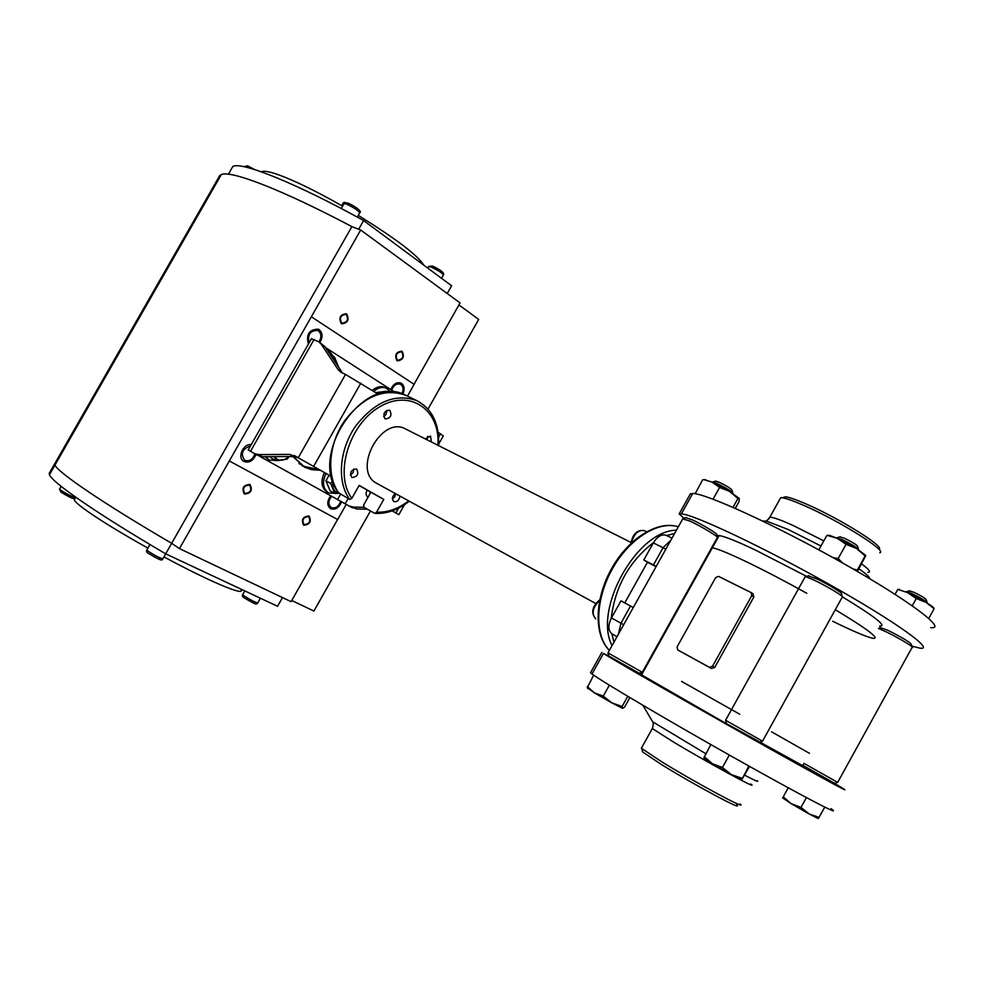 <?xml version="1.0" encoding="UTF-8"?>
<svg xmlns="http://www.w3.org/2000/svg" width="984" height="984" viewBox="0 0 984 984"><rect width="100%" height="100%" fill="white"/><g stroke="black" fill="none" stroke-linecap="round" stroke-linejoin="round"><path stroke-width="1.48" d="M687.25 591.95L687.016 593.291M666.328 535.37L666.242 535.333C661.715 533.894 657.423 536.415 653.327 542.873L643.807 559.945L647.447 562.27L624.779 602.872M633.29 607.534L620.978 600.83L611.433 617.94C607.854 625.394 608.063 630.719 612.06 633.917L616.993 636.722M687.742 591.987L687.914 590.941M647.447 562.27L656.082 566.661M643.807 559.945L656.23 566.415M665.528 631.863L666.365 629.083M669.637 624.496L673.4 616.439M681.592 681.408L739.747 714.236L681.592 681.408M751.469 592.811L753.055 593.869L753.842 597.017L714.704 667.496L711.407 668.468L679.514 650.941M806.622 576.378L754.789 549.736C736.18 540.966 724.298 536.243 719.144 535.591L712.342 547.805C717.398 548.629 729.206 553.5 747.754 562.405C765.749 571.114 785.416 581.409 806.782 593.291C785.416 581.409 765.749 571.114 747.754 562.405C729.206 553.5 717.398 548.629 712.342 547.805L711.666 547.744L712.342 547.805L641.58 674.864L726.967 724.027M685.307 595.049L689.501 588.616M691.949 583.143L693.781 581.138M872.968 638.321C880.459 638.973 867.9 629.428 835.293 609.699C867.9 629.428 880.459 638.973 872.968 638.321C866.535 636.956 853.128 631.261 832.722 621.261M809.463 753.314L771.542 731.813M677.705 649.883L709.55 667.386L712.539 666.229L751.764 595.627L751.247 592.651L718.591 576.378L715.651 577.596L677.127 646.82L677.668 649.858L679.575 650.977L677.668 649.858M925.919 602.319L933.976 608.579C934.222 607.854 931.528 605.763 925.919 602.319L907.691 592.651L916.239 598.543L925.919 602.319M897.875 589.404L907.691 592.651L897.875 589.404M928.773 618.407L933.853 609.207M912.254 605.763L916.239 598.543M895.071 594.324L897.519 589.908M906.498 591.618L911.984 593.635C921.602 598.37 926.707 601.507 927.285 603.057M879.757 627.423L888.208 630.449C902.783 637.866 910.471 642.515 911.295 644.397L912.008 646.734M878.429 628.432L886.092 631.789C898.552 637.755 915.415 647.939 912.266 647.595M837.704 782.378L803.916 763.363M837.605 782.403L834.506 783.252L803.584 765.736M819.082 817.396L818.233 818.565L809.192 813.989L819.082 817.396L824.752 807.126M800.988 807.421L809.192 813.989L791.197 803.67L800.988 807.421L806.4 797.606M783.227 796.843L791.197 803.67L782.674 797.938L788.221 787.803M909.4 590.904L914.062 592.343C921.762 596.12 925.846 598.629 926.301 599.883L927.076 602.38M829.352 535.308L827.04 535.357L829.352 535.308L837.261 538.309L856.535 548.482L865.145 555.948L865.748 555.628L857.421 571.458M827.04 535.357L837.261 538.309L846.056 544.337L856.535 548.482L865.711 555.37M853.005 568.912L857.285 570.142L865.145 555.948M833.19 557.719L838.159 558.58L842.587 562.971M838.159 558.58L846.056 544.337M857.285 570.142L856.843 571.126M818.848 549.871L826.72 535.64M836.363 537.904L842.095 539.552C852.206 544.459 857.753 547.891 858.712 549.847M808.147 575.935L816.437 578.715C828.061 584.152 844.518 594.213 841.431 593.967L842.132 596.353M804.924 577.202L805.675 576.649L814.1 580.093C827.261 586.267 845.957 597.682 842.439 597.362M842.132 597.349L762.526 741.173L725.589 720.263M802.661 765.626L726.5 723.646M748.873 766.044L741.665 779.845L749.525 766.413M741.641 779.845L731.333 774.605L742.071 778.332M722.416 767.508L731.333 774.605L712.33 763.695L722.416 767.508L729.316 755.048M704.2 756.585L712.33 763.695L703.917 757.741L710.854 744.581M704.495 758.726L703.917 757.741M839.795 536.932L844.395 538.223C852.673 542.245 857.089 545.001 857.63 546.477L858.417 549.06M704.236 479.675L711.961 482.062L729.661 491.434L737.939 498.519L739.304 498.593L738.959 501.729L735.269 508.347M704.003 479.675L711.961 482.062L719.611 487.449L729.661 491.434L739.218 498.396M733.019 507.35L737.939 498.519M713.068 499.183L719.611 487.449M695.159 493.734L702.65 479.811M695.282 493.009L696.241 493.931M712.342 482.234L716.905 483.415C726.561 488.15 731.875 491.459 732.859 493.353M685.811 517.682L692.478 519.921C702.933 524.816 719.255 534.779 716.549 534.607L717.225 536.969M682.773 518.826L690.153 521.151C702.01 526.711 720.546 538.014 717.447 537.781M717.213 537.768L642.306 672.281L607.977 652.884M639.366 673.339L608.813 656.045M627.767 696.315L622.109 706.487L622.478 708.357L624.582 707.102L629.883 697.582M622.589 708.369L611.839 702.871L622.109 706.487M603.278 696.106L611.839 702.871L594.385 692.859L603.278 696.106L609.367 685.184M587.3 686.524L594.385 692.859L587.337 687.595L593.647 675.159M588.075 688.861L587.337 687.595M715.503 481.188L719.193 482.221C726.905 486.01 731.161 488.654 731.936 490.18L732.674 492.701M595.701 603.5L376.724 483.341C351.645 470.807 381.226 415.076 405.568 428.987L405.814 429.11M338.668 492.799L349.714 499.454L351.829 498.347L359.172 485.37L383.785 499.405L376.564 512.184L374.756 513.365L363.859 507.227L363.711 504.89L370.87 492.209L383.785 499.405M356.638 469.036L356.552 468.987C350.993 469.614 349.418 472.455 351.841 477.511L351.891 477.535C357.45 476.933 359.037 474.103 356.638 469.036M395.31 493.537C392.112 496.416 391.632 499.097 393.846 501.557L393.895 501.582C397.179 502.172 399.197 500.327 399.922 496.071M431.373 441.976L430.549 436.035L425.322 438.925M389.836 410.353L389.578 410.217C384.191 410.943 382.69 413.809 385.052 418.815L385.285 418.938C390.66 418.237 392.186 415.383 389.836 410.353M359.099 485.493L370.87 492.209M736.659 804.937C744.457 811.775 693.339 784.383 661.469 764.531L642.675 751.973L642.331 750.743M740.189 803.953C748.48 811.124 694.852 782.329 661.396 761.567L641.703 748.467L641.863 747.348M641.74 674.581C639.797 673.597 639.748 673.696 641.58 674.864M782.6 497.67L785.638 496.797C789.635 497.375 796.474 499.774 806.167 503.993C839.303 518.211 886.916 548.039 878.687 549.232M779.513 499.798L780.693 497.67L782.243 497.781C786.4 498.396 793.547 500.918 803.707 505.346C838.429 520.29 888.429 551.581 879.745 552.725M842.698 597.017C875.022 616.747 887.359 626.439 879.721 626.07M719.144 535.591C716.795 535.357 716.364 536.145 717.828 537.953M608.825 656.094L603.463 653.438C613.229 659.735 679.366 697.779 746.278 735.491C813.337 773.276 856.24 796.671 842.402 788.073L834.764 783.461M639.698 673.031L641.925 674.249M829.217 780.521L808.651 768.861M633.967 670.522L613.782 659.108M753.572 739.255L731.85 726.942M601.876 652.392L590.511 672.761L591.999 673.979C601.31 681.1 667.029 719.968 733.99 757.68C801.074 795.502 844.432 818.085 831.049 808.676M911.799 646.058L919.56 648.075C936.399 651.076 896.658 622.306 829.807 584.681C763.141 547.067 694.175 514.595 681.359 513.857L679.144 513.931L683.978 518.211M930.827 627.62C948.121 629.809 908.835 600.252 842.009 562.651C775.367 525.05 706.008 493.39 692.736 493.464L690.276 493.993M438.089 432.234L443.267 435.937L438.63 444.153M392.173 510.868L398.84 514.657L392.161 510.881M370.464 491.975L369.504 494.644M370.378 492.135L367.143 490.094M367.044 490.29C365.593 493.341 365.863 495.604 367.819 497.104L367.819 497.104M363.994 507.301L353.268 507.092L349.099 505.985L259.616 456.293M367.303 509.195L356.651 508.962L349.283 506.083L352.481 507.855M301.842 465.641L305.261 467.043M395.051 392.333L325.581 347.573M292.863 456.551L304.659 467.252L311.608 469.675L320.403 470.278M248.202 449.946L254.364 453.55L258.546 454.596L289.8 454.399L297.992 457.634L293.601 456.539L262.359 456.699L254.512 453.636M311.461 338.693L318.779 341.805L321.264 344.228L338.004 369.467L342.715 373.084M294.191 455.481L298.238 457.757L345.507 374.449L340.661 372.05L338.004 369.467M321.264 344.228L324.917 346.577L319.062 341.989M254.548 453.649L258.177 455.653M331.51 476.563L297.992 457.634M324.917 346.577L341.682 371.804M298.238 457.757L331.793 476.699M345.507 374.449L378.348 394.24M324.462 472.566C320.452 481.311 321.313 487.818 327.045 492.098L328.471 492.91M326.012 473.452C322.002 482.197 322.875 488.716 328.607 492.984L337.254 493.402M264.893 456.687L269.308 460.106M265.815 456.687L269.468 460.192L279.542 460.463M335.458 358.877L329.64 351.669L327.881 351.042M385.138 387.585L385.015 387.524C380.882 385.802 376.638 386.749 372.259 390.365M390.673 392.099L386.626 388.311C382.432 386.564 378.127 387.561 373.711 391.288M329.074 475.174L325.901 480.782L330.107 490.795L334.868 493.513L338.914 493.267M325.901 480.782L330.661 483.476L334.868 493.513M332.69 480.905L330.661 483.476M333.022 481.926C332.075 486.772 333.182 490.229 336.368 492.283L338.754 493.058M270.477 456.662L271.03 457.917L275.766 460.623L287.18 459.073L289.161 456.564M274.45 456.637L275.766 460.623M274.548 456.637L277.291 459.344C281.117 461.127 284.954 460.204 288.829 456.564M330.71 355.298L334.523 357.118L332.235 357.598M338.68 367.278L334.523 357.118M338.041 366.319L334.24 359.037L332.715 358.311M388.409 392.173L386.478 391.238L375.827 392.628M375.949 392.407L378.914 393.858M394.818 496.76L392.432 499.072L394.818 496.76L395.593 493.697L394.818 496.76M353.047 472.689L350.353 475.137L353.047 472.689L353.748 468.999L353.047 472.689M386.097 414.276L383.649 416.601L386.097 414.276L386.773 410.34L386.097 414.276M426.994 439.774L427.683 436.269L426.994 439.774M428.015 409.098L478.691 319.406L458.925 304.942M414.043 384.289L460.069 302.924L360.685 230.01L351.878 226.615C282.457 189.875 230.773 170.023 221.314 174.562L219.739 175.583L54.71 463.784L55.485 464.165M370.451 510.979L313.921 611.052L291.756 600.498M351.878 226.615L171.671 543.303C103.381 503.439 57.724 472.32 54.981 465.038L54.71 463.784L49.225 473.353L49.458 474.694C51.968 482.369 97.428 513.857 165.681 553.832L171.671 543.303C103.381 503.439 57.724 472.32 54.981 465.038L54.71 463.784M360.685 230.01L179.469 548.605L171.671 543.303M337.573 519.503L291.092 601.667L179.469 548.605M308.619 516.588C303.293 517.117 301.744 519.773 303.958 524.558L304.068 524.62C309.406 524.066 310.956 521.397 308.705 516.637L308.619 516.588M249.518 485.087C243.86 485.543 242.236 488.298 244.672 493.328L244.795 493.402C250.465 492.91 252.076 490.155 249.628 485.137L249.518 485.087M401.816 352.026L401.435 351.805C396.454 352.543 395.076 355.273 397.302 359.984L397.659 360.193C402.641 359.48 404.03 356.749 401.816 352.026M346.331 314.646L345.888 314.4C340.612 315.126 339.197 317.967 341.645 322.9L342.063 323.133C347.327 322.432 348.754 319.615 346.331 314.646M229.432 461.004L337.672 519.552L346.27 504.362M407.487 396.134L414.141 384.35L311.448 316.823M298.915 463.464L300.538 464.448M250.453 445.998C242.212 448.876 240.28 453.624 244.659 460.254L244.745 460.303C249.37 461.705 252.777 459.565 254.979 453.895M331.731 496.219C328.127 500.807 327.943 504.571 331.178 507.523L331.239 507.559C335.483 508.765 338.644 506.649 340.722 501.2M401.902 393.797C403.735 389.762 403.391 386.675 400.869 384.523L400.365 384.24C396.552 383.256 393.649 385.224 391.657 390.144M318.951 341.915C321.719 337.327 321.522 333.613 318.386 330.759L317.758 330.415C310.231 330.464 307.34 334.597 309.099 342.838M293.318 456.539L303.712 466.244L319.628 469.835M308.976 515.973C302.826 516.575 301.03 519.65 303.589 525.161L303.724 525.235C309.874 524.595 311.657 521.52 309.074 516.022L308.976 515.973M402.161 351.411L401.718 351.165C395.974 352.014 394.387 355.163 396.958 360.599L397.364 360.833C403.12 360.009 404.719 356.872 402.161 351.411M249.887 484.448C243.343 484.977 241.486 488.15 244.278 493.956L244.438 494.042C250.982 493.464 252.839 490.29 249.998 484.509L249.887 484.448M346.688 314.019L346.171 313.736C340.095 314.572 338.459 317.844 341.276 323.539L341.756 323.798C347.844 322.998 349.492 319.738 346.688 314.019M255.975 454.436C253.257 460.807 249.284 463.156 244.057 461.508L243.946 461.459C236.824 457.941 243.208 443.157 251.178 444.731M341.62 501.705C339.037 507.805 335.359 510.142 330.587 508.703L330.501 508.654C326.799 505.382 326.909 501.065 330.833 495.715M390.808 389.59C393.231 384.055 396.601 381.878 400.918 383.047L401.509 383.379C404.436 385.851 404.879 389.43 402.825 394.104M308.386 344.105C305.901 334.351 309.21 329.369 318.324 329.148L319.062 329.554C322.715 332.838 322.986 337.155 319.862 342.493M282.506 597.583L277.586 606.279L165.681 553.832L162.913 558.727C160.601 558.457 155.718 555.985 148.264 551.335L146.862 549.921M74.956 498.568L74.218 499.86C75.079 501.865 79.667 505.788 88.006 511.655C102.422 521.668 122.397 533.82 147.895 548.113M163.947 556.895C209.912 581.704 245.188 596.427 241.031 589.81M358.693 229.247L363.625 220.576L451.619 285.778L447.24 293.503M230.871 169.9L232.888 166.382C241.892 161.474 296.75 183.541 363.625 220.576M342.617 206.173C317.401 191.831 296.578 181.56 280.12 175.361C270.538 171.843 264.45 170.601 261.892 171.622L261.437 171.856M423.784 265.151C417.696 255.262 395.863 238.681 358.262 215.41M345.827 202.593L344.498 202.433M344.781 202.901L343.281 202.901M612.06 633.917L617.005 636.697M611.433 617.94L620.941 623.192L618.469 634.077M630.547 605.984L620.941 623.192L623.684 624.729M653.327 542.873L663.056 547.719L653.487 564.877M670.867 540.167L663.056 547.719L665.799 549.256M655.725 648.173L656.402 648.259M699.833 570.265L699.194 570.117M699.526 570.818L698.886 570.683M698.271 573.069L697.57 573.045M660.35 641.162L659.993 640.51M711.407 668.468L709.55 667.386M714.704 667.496L712.539 666.229M751.764 595.627L753.842 597.017M613.967 642.146L611.851 633.807M611.248 618.26C615.098 586.649 629.182 561.409 653.524 542.553M666.709 535.554L674.618 533.451M648.185 661.715L649.01 661.519M707.717 556.12L707.471 555.271M612.036 645.602C592.958 609.268 637.115 530.314 676.414 530.228M609.416 650.301C594.311 635.418 595.222 599.367 612.294 569.01C629.219 538.556 658.64 520.253 678.296 526.846M437.929 445.272C440.549 410.045 410.193 388.471 379.726 406.81C348.963 424.35 333.957 474.448 351.829 498.347M376.564 512.184C387.487 512.664 398.188 508.888 408.68 500.881M349.714 499.454C336.836 482.123 339.099 450.082 355.372 426.453C374.769 401.558 395.297 392.973 416.945 400.685C432.32 409.061 439.516 424.018 438.544 445.58M406.429 395.629L405.949 395.396C384.313 387.671 363.846 396.146 344.56 420.844C328.385 444.288 326.208 476.145 339.111 493.414M631.556 542.799C633.954 533.795 638.21 529.724 644.311 530.597L644.385 530.634M595.763 618.875L595.689 618.825C591.322 613.598 592.639 607.472 599.625 600.437M652.663 727.914L652.331 728.529L672.576 741.456C706.869 762.194 760.989 791.579 750.817 784.014M757.163 780.681C759.304 782.501 755.146 780.681 744.667 775.183M705.799 753.707L652.613 721.764L642.958 705.331M651.998 720.706L652.613 721.764C653.548 722.662 653.45 724.913 652.331 728.529L641.396 748.197M823.817 540.88L792.649 525.259C780.927 519.995 773.326 517.289 769.869 517.141L768.799 519.023M861.59 563.906C869.241 569.576 871.332 572.405 867.876 572.368M762.563 520.991L766.548 521.114L788 529.417L820.976 546.009M858.884 568.789C866.252 573.955 869.868 577.264 869.77 578.715M679.144 513.931L690.436 493.697M395.863 512.959L398.594 508.113M438.593 437.24L440.537 433.796M345.199 503.747L348.127 498.556M337.598 499.466L340.55 494.239M250.502 451.324L314.056 339.517M258.546 454.596L262.359 456.699M289.8 454.399L293.601 456.539M313.613 466.416L360.845 383.096M356.651 508.962L353.268 507.092M254.044 602.479C255.84 604.385 252.703 602.921 244.622 598.1M159.187 558.432C160.54 560.191 157.034 558.568 148.67 553.549M71.426 497.166C72.226 498.494 68.794 496.858 61.143 492.283M260.403 598.223L257.759 602.897C255.815 602.688 251.326 600.412 244.303 596.046L242.716 594.533M75.079 496.736L74.747 497.314C72.324 496.858 67.638 494.485 60.7 490.18L59.594 489.073M244.204 166.431L248.558 167.797M344.006 203.75L346.097 203.909C354.006 207.624 358.52 210.637 359.664 212.938L357.303 217.095M428.581 266.627L430.832 266.898C438.261 270.428 442.443 273.183 443.378 275.139L441.57 278.337M666.242 535.333L671.998 538.15M669.661 624.446L670.018 623.598M751.346 592.712L753.055 593.869M899.376 589.391L897.814 589.428M803.608 765.835L803.251 764.568M912.008 647.57L837.691 782.366M909.905 590.757L906.793 591.655M808.996 575.689L805.675 576.649M805.269 576.575L725.552 720.337L726.524 723.744M759.144 742.133L762.428 741.21M840.398 536.76L837.101 537.719M705.589 479.651L702.908 479.7M686.475 517.498L683.376 518.384M683.044 518.334L607.952 652.946L608.838 656.131M639.145 673.191L642.22 672.306M715.971 481.053L712.883 481.939M708.049 554.226L708.296 555.074M648.382 662.663L647.546 662.859M609.391 650.338C593.672 635.123 594.52 599.01 611.519 568.727C628.358 538.371 657.939 519.958 678.308 526.834M405.568 428.987L631.027 542.479M409.282 501.213C398.176 509.909 386.724 513.968 374.953 513.377M338.89 493.242C307.131 455.395 364.56 371.989 405.949 395.396L416.945 400.685M646.574 531.717L644.311 530.597C637.214 529.663 632.761 533.918 630.978 543.34M595.677 618.813C590.707 612.786 592.073 606.452 599.76 599.809M642.675 751.973L641.703 748.467M785.638 496.797L782.243 497.781M762.957 521.176L766.548 521.114L769.869 517.141L780.693 497.67M591.999 673.979L603.463 653.438M692.736 493.464L681.359 513.857M398.852 514.657L404.461 504.706M248.189 449.971L311.547 338.533M328.041 350.894L329.64 351.669M385.015 387.524L386.626 388.311M221.314 174.562L49.458 474.694M74.218 499.86L75.731 497.203M257.673 603.044C255.778 604.742 256.836 604.963 244.499 598.026C242.593 597.067 241.978 595.96 242.642 594.68L244.782 590.904M162.815 558.887C161.905 561.286 159.666 559.822 148.51 553.451C146.751 552.59 146.173 551.471 146.776 550.068L149.949 544.509M74.686 497.424C72.939 499.245 73.443 499.146 60.983 492.184L59.532 489.183L61.143 486.354M228.411 174.205L232.888 166.382M344.757 202.36L343.637 202.655M343.404 202.692L341.719 205.656M254.61 169.555L247.562 165.792L244.032 166.727M341.276 208.534L344.142 203.503L347.869 203.048C354.486 205.828 362.493 211.449 359.812 212.692M427.745 268.091L428.704 266.393L432.493 266.061C440.783 269.923 444.448 272.875 443.513 274.905"/></g></svg>
